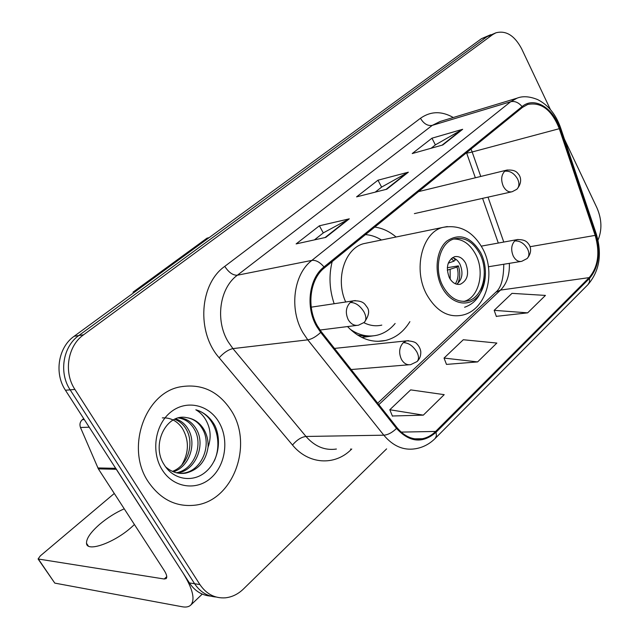 <?xml version="1.0" encoding="UTF-8"?>
<svg xmlns="http://www.w3.org/2000/svg" width="639" height="639" viewBox="0 0 639 639"><rect width="100%" height="100%" fill="white"/><g stroke="black" fill="none" stroke-linecap="round" stroke-linejoin="round"><path stroke-width="0.96" d="M347.536 326.577C359.206 338.63 371.858 343.271 385.501 340.491C395.613 337.975 403.744 331.689 409.887 321.649M396.084 237.005C389.518 231.446 382.418 228.139 374.773 227.069M332.176 261.591C328.734 275.473 329.397 289.515 334.149 303.717M490.712 34.714L481.494 38.667L74.1 336.298C58.325 347.201 54.019 373.296 65.45 390.253L189.4 582.928C194.847 591.027 201.964 595.42 210.758 596.123M550.339 109.413L521.656 48.82C514.595 35.536 506.016 30.201 495.936 32.805L492.717 34.57L83.605 334.772C67.71 345.811 63.381 372.249 74.923 389.431L199.911 584.565L194.623 583.742C200.095 591.898 207.252 596.315 216.078 597.01C207.252 596.315 200.095 591.898 194.623 583.742L70.162 389.846L194.623 583.742L189.4 582.928M83.605 334.772L78.821 335.539C62.981 346.514 58.668 372.777 70.162 389.846C58.668 372.777 62.981 346.514 78.821 335.539L487.078 36.623L78.821 335.539L74.1 336.298M490.289 34.865L487.078 36.623L495.936 32.805M148.32 481.846C160.629 499.61 176.364 507.366 195.534 505.129C233.371 500.609 253.523 444.784 231.414 410.837C218.634 391.204 201.509 383.224 180.046 386.891C144.797 393.113 125.372 448.482 148.32 481.846C160.629 499.61 176.364 507.366 195.534 505.129C233.371 500.609 253.523 444.784 231.414 410.837C218.634 391.204 201.509 383.224 180.046 386.891C144.797 393.113 125.372 448.482 148.32 481.846M317.383 325.882C306.297 307.087 309.859 278.979 324.476 267.829L522.47 107.392L527.67 104.477C541.257 101.817 551.792 109.884 559.293 128.695L595.173 235.384C600.149 252.836 598.144 266.918 589.166 277.622L435.622 431.445C431.716 435.327 427.307 437.755 422.395 438.729C412.89 440.255 404.447 436.581 397.059 427.699L321.273 331.689L317.383 325.882M316.704 326.457L320.698 332.416L396.531 428.434C409.543 442.492 422.722 443.762 436.062 432.252L589.525 278.364C598.727 267.39 600.772 252.964 595.676 235.088L559.828 128.431C553.31 107.751 534.164 96.201 522.087 106.585L323.981 266.934C308.988 278.356 305.33 307.191 316.704 326.457M431.101 148.256L435.494 144.805L462.66 129.294L431.964 138.192L412.219 153.56L442.819 144.965L462.66 129.294M435.367 144.901L431.964 138.192M314.428 239.881L323.414 232.828L349.301 218.826L319.388 225.799L296.129 243.906L325.802 237.381L349.301 218.826M323.294 232.916L319.388 225.799M375.213 192.139L381.731 187.027L408.353 172.187L377.968 180.214L356.57 196.868L386.795 189.208L408.353 172.187M381.611 187.123L377.968 180.214M199.911 584.565C206.389 594.054 214.832 598.479 225.224 597.84C231.981 597.145 238.051 594.198 243.435 589.006L386.603 448.874M597.984 240.128C602.194 230.04 601.85 219.305 596.97 207.915L564.405 139.126M392.386 415.997L423.322 415.134L444.209 394.654L410.661 389.878L389.798 409.751L392.466 416.197M496.311 316.345L527.662 312.846L545.434 295.418L511.991 293.357L494.171 310.338L496.383 316.537M477.613 361.914L496.846 343.055L463.299 339.74L444.049 358.072L446.477 364.406L477.613 361.914L444.049 358.072M423.322 415.134L389.798 409.751M527.662 312.846L494.171 310.338M162.338 417.882C170.629 417.491 177.338 421.037 182.466 428.513C189.248 440.471 189.016 452.636 181.772 465.008M175.605 418.841C181.101 420.622 185.35 424.168 188.361 429.496C196.764 443.746 189.647 466.71 173.377 471.806M174.655 419.256C179.687 421.189 183.593 424.615 186.372 429.552C194.52 443.434 188.082 465.687 172.402 471.39M179.04 417.778C186.492 418.353 192.283 422.187 196.421 429.28C205.91 444.968 195.702 470.679 177.482 472.964L177.322 472.988M178.305 417.954C185.23 418.944 190.59 422.738 194.392 429.336C203.633 444.696 194.168 469.801 176.324 472.764M186.652 417.65C166.452 412.978 150.844 444.552 164.023 464.465C173.073 479.777 192.555 482.876 205.255 472.285C218.091 461.861 222.029 440.878 214.968 425.75L213.985 424.032C209.448 416.74 203.394 411.987 195.83 409.783C201.908 413.297 206.213 418.904 208.745 426.604C210.79 433.25 210.558 440.119 208.058 447.22C208.402 440.567 206.956 434.52 203.705 429.081C199.472 422.427 193.793 418.617 186.652 417.65C193.505 418.729 198.809 422.547 202.571 429.112C212.092 444.92 201.852 470.807 183.553 473.116L180.342 473.403M208.058 447.22C205.846 461.302 198.354 469.953 185.598 473.164C178.353 474.266 171.683 472.157 165.589 466.837M162.25 469.937C173.393 487.821 196.437 491.143 211.054 477.892C225.831 464.904 229.241 438.953 218.666 421.732C208.314 404.327 185.917 399.527 170.509 412.307C154.942 424.823 150.884 452.252 162.25 469.937M195.83 409.783C214.321 414.551 223.538 441.293 214.185 461.118M124.238 508.812C115.651 512.59 107.504 517.726 99.796 524.204C90.754 532.111 86.329 538.469 86.505 543.278C86.704 552.503 114.03 542.942 131.466 527.247L134.43 524.531M83.701 418.617L82.351 419.671L84.324 419.583M115.787 468.331L183.201 573.295C192.906 589.126 195.39 599.757 190.654 605.189C188.737 606.914 185.941 607.433 182.251 606.762L54.786 583.111L38.356 559.381M114.293 493.46L40.321 555.882L38.084 558.981L164.215 579.006L166.164 578.607C167.362 577.209 166.723 574.525 164.255 570.547L98.35 468.874L80.474 427.491C79.396 424.4 80.027 421.796 82.351 419.671M443.075 286.456C449.728 297.934 457.939 302.758 467.724 300.929C482.876 297.734 489.362 271.351 479.705 253.587C473.036 241.686 464.585 236.773 454.353 238.858C439.632 242.277 433.178 268.755 443.075 286.456M463.826 301.432C478.843 298.062 485.201 271.91 475.608 254.306C470.016 244.058 462.732 238.97 453.77 239.034M381.475 240C376.363 236.805 371.027 235.008 365.476 234.609M367.585 242.86L363.807 243.635C344.9 248.22 335.076 278.852 345.675 301.975M363.887 322.695C369.861 325.682 375.828 326.489 381.795 325.107M350.1 329.189C358.846 335.243 367.8 337.256 376.962 335.243C384.031 333.518 390.086 329.588 395.134 323.462M357.473 335.004L364.685 336.346L371.826 335.978M449.377 277.781C452.332 282.917 456.006 285.066 460.407 284.219C467.644 280.425 469.393 273.428 465.647 263.22C462.692 258.004 458.97 255.848 454.481 256.734C447.3 260.576 445.599 267.589 449.377 277.781M456.717 284.235C462.356 279.499 463.443 272.821 459.968 264.187C458.051 260.608 455.535 258.428 452.428 257.653M484.322 273.157C483.955 291.376 477.389 302.742 464.609 307.255M453.666 258.028L455.311 259.985L453.946 261.191L451.31 258.507M448.274 263.14L453.946 261.191M447.308 267.717L458.355 265.864C460.384 272.174 460.192 278.053 457.764 283.484M455.383 283.788C458.299 278.947 458.834 273.38 456.997 267.078L458.355 265.864M456.997 267.078L447.3 270.177M133.487 292.91L133.024 292.151L206.98 238.171L209.145 237.628M135.101 291.727L133.024 292.151M65.45 390.253L74.923 389.431M481.494 38.667L492.717 34.57M559.293 128.695L472.165 151.978L471.039 149.071M480.76 176.46L472.165 151.978C468.619 152.913 466.726 153.168 466.486 152.753M351.762 448.985L350.971 449.744C334.612 465.975 308.461 464.537 292.502 445.04L219.153 357.752C196.317 332.144 199.544 283.956 224.768 266.367L420.462 118.279C423.729 123.75 427.659 126.123 432.252 125.38L237.341 275.225C219.552 288.093 214.976 320.482 228.275 341.969L232.939 348.606L305.985 436.461C314.819 446.541 324.963 450.727 336.41 449.033M420.462 118.279C430.654 111.138 441.597 110.882 453.283 117.504M440.119 121.49L432.252 125.38L510.665 101.729L516.983 98.198L440.247 121.45M436.062 432.252L436.437 435.838L435.215 438.41C429.456 444.129 422.778 447.588 415.19 448.786C403.449 450.623 392.985 446.086 383.823 435.191L307.782 339.844L302.902 332.623C288.972 309.244 293.533 274.131 311.872 260.385C315.842 259.945 319.875 262.126 323.981 266.934M320.698 332.416C316.105 336.665 311.8 339.141 307.782 339.844L232.939 348.606C228.45 349.589 223.85 352.632 219.153 357.752M589.525 278.364L589.525 281.871L588.024 284.563C599.494 271.08 602.257 254.274 596.331 234.154L596.243 233.89M595.676 235.088L596.331 234.154L560.539 127.624M292.502 445.04C296.863 439.896 301.352 437.036 305.985 436.461L383.823 435.191C387.961 434.863 392.194 432.611 396.531 428.434M559.828 128.431L560.587 127.768C555.938 114.477 548.326 105.1 537.742 99.636C529.619 96.337 522.702 95.858 516.983 98.198M522.087 106.585C518.556 102.448 514.746 100.826 510.665 101.729L311.872 260.385L237.341 275.225C232.931 275.417 228.738 272.462 224.768 266.367M350.563 448.985L350.971 449.744M589.166 277.622L500.529 290.09C506.847 283.692 509.786 274.778 509.339 263.348M595.173 235.384L530.027 246.718M503.772 242.053L488.012 197.139M435.622 431.445L401.164 432.1M378.839 404.623L500.529 290.09L495.792 292.239C500.992 288.061 503.652 278.74 503.764 264.258M407.331 172.594L386.052 189.4M348.303 219.201L325.067 237.54M461.63 129.733L442.06 145.181M166.763 576.65L164.215 579.006M116.29 469.274L98.35 468.874M38.652 559.468L54.786 583.111M97.855 467.948L115.675 468.323M89.22 427.195L80.474 427.491M480.696 252.701C470.863 236.654 459.569 232.78 446.797 241.079C436.165 250.049 433.825 272.03 442.028 287.398C450.072 302.902 466.222 307.639 476.271 298.07C486.447 288.716 488.428 267.693 480.696 252.701M363.807 243.635L442.779 227.412C459.848 224.241 473.251 231.502 482.98 249.178C496.359 274.179 486.055 310.698 461.757 315.267C447.963 317.791 436.341 311.001 426.892 294.883C412.754 269.866 421.948 232.34 442.779 227.412L447.3 226.549M361.858 337.472L373 335.89M450.12 269.41L450.191 279.171M350.26 302.479C345.851 307.167 345.18 312.91 348.239 319.716C350.955 324.149 354.381 325.978 358.519 325.195L364.27 322.375C366.466 320.091 366.371 316.593 363.982 311.888C359.965 305.546 355.388 302.407 350.26 302.479L353.375 300.817C363.591 300.498 364.813 304.284 366.81 306.832C369.893 310.482 369.046 315.666 364.27 322.375M355.284 300.562L311.233 307.167M504.714 171.244C501.232 175.038 500.76 180.046 503.292 186.268C505.713 190.662 508.668 192.483 512.166 191.732L516.823 189.28C519.283 186.804 519.547 183.385 517.622 179.032C514.211 173.233 509.914 170.637 504.714 171.244L506.671 170.15C515.809 169.351 517.406 172.993 518.604 174.303C519.683 175.437 523.397 181.66 516.823 189.28M507.382 169.974L418.529 191.62M403.281 342.632C399.175 347.304 398.568 352.904 401.468 359.445C403.904 363.519 406.987 365.252 410.717 364.629L417.035 361.57C419.048 359.414 418.984 356.211 416.844 351.953C413.018 345.851 408.497 342.744 403.281 342.632L406.612 340.827C411.947 341.066 415.278 341.993 416.588 343.59C419 346.011 420.406 348.75 420.797 351.801C420.893 355.939 419.639 359.19 417.035 361.57M408.561 340.651L334.477 348.415M514.699 240.967C511.248 244.961 510.785 250.025 513.301 256.151C515.561 260.241 518.357 261.974 521.688 261.343L527.103 258.555C529.292 256.255 529.475 253.092 527.638 249.066C524.252 243.347 519.938 240.655 514.699 240.967L517.063 239.633C526.049 239.242 527.582 242.852 528.725 244.178C529.867 245.44 533.03 251.622 527.103 258.555M518.061 239.457L481.327 246.135M377.641 341.338L385.501 340.491M435.215 438.41L588.024 284.563M422.395 438.729L414.623 438.825M377.697 403.177L495.792 292.239M498.308 243.044L482.589 198.354M475.352 177.778L466.582 152.857M183.553 473.116L185.598 473.164M88.318 546.002L86.505 543.278M202.251 594.102L190.654 605.189M464.034 301.432L467.724 300.929M458.866 284.451L460.407 284.219M320.027 330.036L356.69 325.419M414.391 213.618L511.424 191.9M351.146 369.542L408.832 364.781M488.396 266.759L520.673 261.503"/></g></svg>
